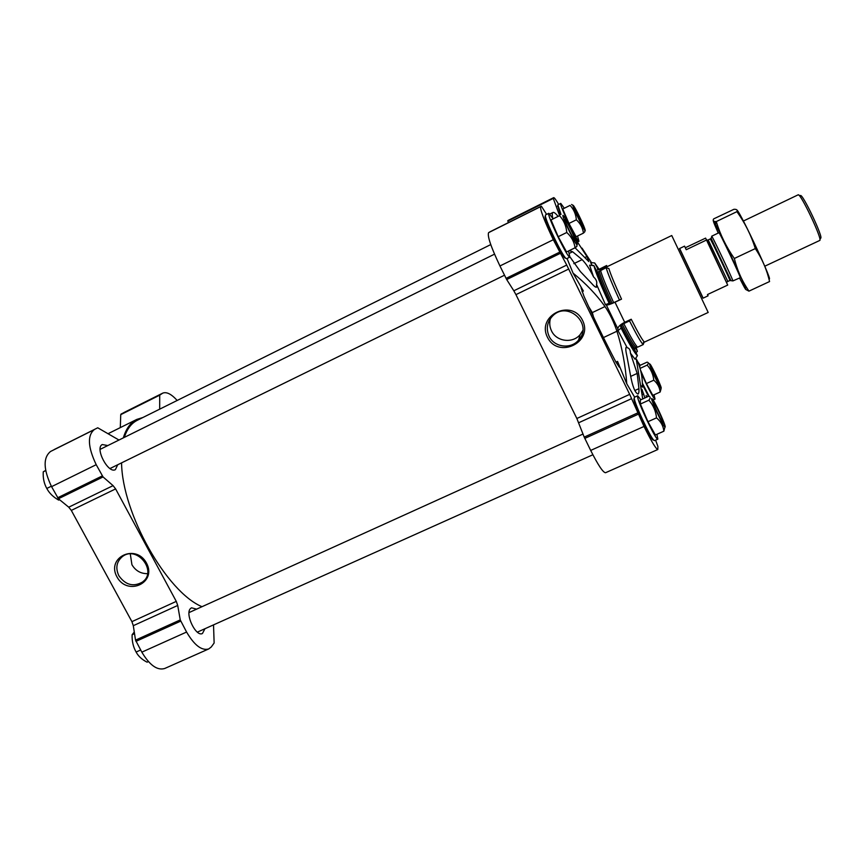 <?xml version="1.0" encoding="UTF-8"?>
<svg xmlns="http://www.w3.org/2000/svg" width="864" height="864" viewBox="0 0 864 864"><rect width="100%" height="100%" fill="white"/><g stroke="black" fill="none" stroke-linecap="round" stroke-linejoin="round"><path stroke-width="1.3" d="M118.962 440.035L97.74 427.788L50.566 451.472C42.995 457.596 43.33 469.325 51.57 486.659L58.417 498.755L68.742 507.19L71.312 510.408L131.911 621.648L133.304 625.687L135.529 640.138L141.836 652.158C149.656 665.248 157.28 670.691 164.689 668.498L208.71 648.95L211.259 646.996L214.132 643L213.527 624.877M124.114 412.441L120.744 414.644L120.301 427.615M196.614 609.142L191.527 607.813L190.544 608.515C184.648 613.645 195.912 637.286 202.446 633.496L204.952 628.733M107.827 445.554L102.265 444.55C94.608 448.038 108.216 474.012 115.387 469.638L117.709 464.756M567.043 258.487L573.059 273.121L583.384 291.017L581.094 287.928L583.956 296.233C594.432 319.496 605.07 341.41 615.87 361.973L619.283 367.146L617.544 361.4L626.767 383.756L634.619 397.17M570.013 256.954L580.414 271.609L591.548 283.338C594.043 286.2 595.696 287.496 596.495 287.204L596.549 284.386C597.24 281.848 596.246 279.364 593.557 276.923C589.864 269.406 586.051 263.639 582.12 259.632L572.605 251.759L569.344 250.646M627.199 347.728L626.206 347.22C625.45 347.825 625.709 350.924 626.972 356.497L630.385 374.728C632.491 386.359 635.029 392.807 637.978 394.06C638.798 393.584 639.112 391.792 638.939 388.67L637.189 373.421L630.418 353.128C630.342 349.888 629.262 348.084 627.199 347.728L617.987 330.577L617.836 328.795C618.041 326.7 620.32 324.54 624.694 322.304L631.217 319.237L629.521 320.9C636.628 334.865 641.185 342.76 643.194 344.585L637.589 347.188C635.515 345.406 630.914 337.543 623.786 323.6L629.521 320.9M576.601 246.024C577.422 245.959 576.914 246.542 575.068 247.784L588.816 261.598L586.926 256.543L575.24 238.626M592.326 265.691L590.598 262.559L594.702 262.969L599.368 269.676M582.012 248.119L591.656 262.926M617.987 330.577L621.119 328.147C629.543 344.552 634.975 353.732 637.416 355.687L635.072 359.219L630.418 353.128M593.557 276.923L589.604 265.194L593.838 265.507C595.728 272.527 600.815 285.12 609.109 303.286L605.426 304.636L606.323 304.981L617.836 328.795M605.426 304.636L596.549 284.386M573.059 273.121C585.77 283.446 596.419 294.592 604.994 306.558C609.822 313.632 613.807 321.862 616.939 331.236C622.166 347.803 625.439 365.31 626.767 383.756M642.73 398.941L636.239 358.96L637.546 361.26C641.045 369.554 642.654 378.184 642.384 387.148L641.52 385.841M597.542 270.022L602.294 269.017L671.749 235.526L708.188 312.455L643.356 342.598M609.109 303.286L610.837 303.901L621.529 299.128L614.995 302.227C610.535 304.279 607.64 305.197 606.323 304.981M508.626 220.169L507.784 220.687L508.334 222.653M558.673 204.433C555.952 199.768 554.288 197.5 553.684 197.64L553.262 198.407L559.44 215.168M557.777 215.989C555.466 213.224 553.867 212.036 552.982 212.436C552.161 212.836 552.064 214.758 552.701 218.182M546.61 214.391L541.598 206.518L540.637 206.647C540 209.531 544.223 220.558 553.306 239.717L566.73 265.064L513.821 290.79L506.693 279.558L499.943 265.972C490.957 247.018 487.177 235.894 488.614 232.632L541.307 206.183L489.64 231.995M655.592 440.154L657.904 446.396L657.817 449.518C656.014 449.107 651.413 441.418 644.015 426.449L629.683 394.362L566.73 265.064M568.793 268.996L515.938 294.635L513.821 290.79M547.42 337.187C536.36 315.284 571.914 298.188 582.606 320.49C593.514 342.608 557.96 359.251 547.42 337.187M515.938 294.635L576.85 418.489L584.215 437.119L590.684 450.425C598.147 465.188 603.104 472.619 605.556 472.727L657.817 449.518M646.52 397.224L646.088 395.496L647.179 396.922M557.701 205.675L560.466 214.661M642.416 384.62L648.486 396.328M634.219 398.228L633.895 399.082C634.003 403.931 649.123 436.482 652.806 439.808L653.681 440.132M545.378 215.924L545.054 216.853C545.292 221.962 561.017 254.621 564.818 257.904L565.726 258.217M644.911 397.948L641.952 389.34M679.644 248.497L703.145 298.123M702.907 297.972L679.493 248.573L702.907 297.972M593.514 316.991L592.315 312.584L588.708 306.688M606.658 265.496L598.342 269.698L594.702 262.969M621.119 328.147L620.417 325.555L623.786 323.6M637.416 355.687L634.576 349.531C632.426 347.749 627.707 339.746 620.417 325.555M622.177 324.065C629.197 337.781 633.733 345.514 635.807 347.274L634.576 349.531M635.807 347.274L637.589 347.188M631.217 319.237C637.978 332.554 642.308 340.092 644.209 341.863L643.194 344.585M635.429 347.479L637.394 351.356L636.066 347.252M636.055 352.728L637.394 351.356M593.838 265.507L596.786 271.296L597.91 271.998L606.128 267.7C607.889 273.704 612.295 284.407 619.348 299.797M612.155 303.34C605.243 288.198 600.955 277.657 599.314 271.706M613.602 302.53C606.571 287.14 602.208 276.437 600.523 270.4M621.529 299.128C614.801 284.472 610.589 274.266 608.872 268.531L606.128 267.7M202.003 606.701C166.72 592.142 122.18 513.475 121.565 462.856M124.308 437.389C127.084 428.922 131.404 423.22 137.268 420.304L490.752 244.588M552.852 218.43L548.834 213.289L545.486 214.952L545.389 215.881C545.638 221.141 561.87 254.848 565.769 258.239L566.59 258.703L569.905 257.094L568.48 251.003M548.834 213.289L548.802 213.311C546.145 213.808 568.199 259.513 569.905 257.094M558.198 236.693L566.568 251.932L575.068 247.784C574.214 241.812 571.45 236.714 566.762 232.481C566.233 225.936 563.814 220.331 559.526 215.687L551.038 219.91L558.198 236.693L566.762 232.481M640.883 399.784L637.686 395.766L634.392 397.267L634.241 398.153C634.37 403.132 649.976 436.741 653.756 440.154L654.534 440.629L657.85 439.15L656.91 434.3M637.686 395.766L637.535 396.252C636.952 400.453 656.338 441.374 657.85 439.15M647.968 421.708L655.366 434.981L663.854 431.19C663.325 425.952 660.874 421.513 656.521 417.863C655.841 411.102 653.281 405.216 648.853 400.194C650.646 398.012 650.581 396.695 648.659 396.241L640.3 400.043L640.364 404.05L647.968 421.708L656.521 417.863M642.395 383.184L649.188 396.425M641.088 372.481C646.142 384.502 654.318 400.086 655.02 399.092L654.016 394.805M640.202 365.299L637.74 361.735M640.526 370.116L646.391 383.562L652.806 395.356L660.15 392.018C659.675 387.374 657.558 383.432 653.778 380.182C653.195 374.404 650.992 369.382 647.168 365.116C648.713 363.388 648.68 362.394 647.05 362.156L639.781 365.494L639.814 367.535M564.084 207.943L560.747 203.396L557.852 204.833L561.006 214.434M560.747 203.396L560.725 203.407C558.684 203.656 577.724 243.205 578.945 241.261L577.541 236.012M568.966 223.452L576.104 236.714L583.448 233.118C582.746 227.923 580.381 223.484 576.364 219.802C575.888 214.175 573.793 209.369 570.067 205.384L562.723 209.034L568.966 223.452L576.364 219.802M551.038 219.91L559.526 215.687M570.575 233.075L567.95 227.632M564.894 219.337L564.883 219.726C565.067 222.145 573.048 238.766 574.798 240.397C577.854 243.832 565.704 218.02 564.894 219.337M562.972 215.352C561.427 216.551 579.992 253.53 576.882 243.086L576.526 241.974C574.517 235.948 566.87 220.244 564.073 216.4L562.972 215.352M584.939 230.364L584.82 231.746L583.448 233.118M562.723 209.034L570.067 205.384M661.122 388.573L660.15 392.018M646.391 383.562L653.778 380.182M640.062 368.388L647.168 365.116M664.783 427.626L663.854 431.19M640.364 404.05L648.853 400.194M574.636 208.613L574.625 208.861C574.733 210.665 581.936 225.677 583.254 226.865C585.533 229.446 575.197 207.576 574.636 208.613M572.972 205.157C571.795 205.902 587.315 237.2 585.014 229.478L584.615 228.258C582.768 222.966 575.824 208.721 573.674 205.826L572.972 205.157M651.143 367.211L651.154 367.297C651.229 369.025 658.206 383.918 659.502 385.096C661.77 387.666 650.894 364.403 651.143 367.211M649.523 363.863C649.35 365.548 658.238 384.804 660.69 388.044L661.208 387.731C660.28 383.972 652.525 367.427 650.236 364.306L648.324 363.02M658.541 414.936L656.716 411.005M653.432 402.354L653.443 402.484C653.584 404.784 661.295 421.33 662.98 422.95C666.025 426.373 653.152 398.617 653.432 402.354M651.564 398.498C651.391 400.853 661.684 423.263 664.481 426.568C665.248 427.54 665.42 427.248 664.999 425.693C663.768 420.876 655.549 403.229 652.655 399.2L651.564 398.498M549.072 336.193C545.886 328.687 547.074 321.937 552.647 315.943C567.67 300.229 593.557 324.335 578.588 340.081C570.866 349.574 554.051 347.339 549.072 336.193M582.779 330.577L580.187 334.562C572.67 343.807 556.319 341.636 551.48 330.804C549.601 326.83 549.256 322.747 550.433 318.524M177.174 400.475C171.407 394.06 166.59 391.619 162.745 393.131L159.721 395.15L159.678 409.169M142.895 417.506L136.76 419.429C130.561 422.518 126.079 428.674 123.325 437.886M54.292 449.496L94.241 429.646C87.232 435.51 87.89 447.196 96.206 464.692L103.054 476.939L113.076 485.633L115.614 488.905L176.278 601.387L177.714 605.448L180.252 619.909L186.581 632.048C194.368 645.3 201.744 650.938 208.71 648.95M116.942 576.86C106.045 557.291 135.875 543.175 146.48 563.058C157.27 582.8 127.418 596.56 116.942 576.86M59.562 499.694L58.687 500.116C53.222 497.027 49.259 493.139 46.796 488.462C44.075 483.656 42.887 478.116 43.254 471.82L45.662 470.405M51.332 486.227L46.796 488.462M45.695 470.61L43.254 471.82M148.403 661.576L147.074 662.17C141.912 659.524 138.262 656.154 136.112 652.05C133.229 646.963 131.9 641.196 132.116 634.748L134.212 632.092M140.659 649.998L136.112 652.05M134.536 633.658L132.116 634.748M118.854 575.737C115.312 568.026 116.5 561.632 122.429 556.556C137.041 545.022 157.723 571.255 142.549 582.012C133.412 587.164 125.518 585.068 118.854 575.737M147.55 573.653C140.8 573.761 135.594 570.791 131.933 564.743L130.291 553.943M706.784 239.792L727.704 285.077L705.607 238.118L685.325 247.741L684.558 246.143L686.232 249.718L685.325 247.741M727.704 285.077L707.476 294.548L708.08 295.812L707.497 294.538M706.471 240.041L686.232 249.718M819.914 239.576L820.465 238.172C824.558 239.674 801.792 191.603 800.356 195.718L798.93 195.253M764.78 266.209L819.709 240.473C823.1 240.473 800.248 192.229 798.109 194.843L743.386 221.033M740.232 277.711L732.92 280.908C732.51 278.672 713.297 238.108 711.839 236.369L711.752 236.574M718.243 233.064C712.757 220.644 711.914 217.879 715.705 224.77C721.688 235.732 739.66 273.683 744.347 285.25C747.274 292.561 745.675 290.153 739.541 278.035M718.934 232.956C717.433 227.534 743.31 282.172 740.07 277.582M716.278 221.584L715.306 221.54C713.254 221.357 712.692 220.471 713.632 218.905L733.946 209.293C736.668 209.185 737.651 209.984 736.906 211.658C744.952 222.847 751.097 235.148 755.33 248.573C762.167 258.854 766.908 269.849 769.565 281.545L748.948 291.146L746.755 287.777C741.118 278.932 736.981 269.168 734.335 258.487C726.257 246.953 720.241 234.652 716.278 221.584L736.906 211.658M745.708 289.44L748.948 291.146M734.335 258.487L755.33 248.573M736.938 209.984C741.031 213.268 774.868 286.027 768.776 278.392M615.967 362.135L617.544 361.4M582.044 291.665L583.384 291.017M573.836 263.66L582.12 259.632M630.655 376.423L637.189 373.421M602.294 269.017L602.122 269.633M614.995 302.227L624.694 322.304M553.673 197.651L508.561 220.201L553.684 197.64M553.165 197.996L507.784 220.687M553.262 198.407L507.848 221.119M540.637 206.647L488.614 232.632M553.306 239.717L499.943 265.972M559.408 252.288L506.056 278.392M560.034 253.476L506.693 279.558M629.683 394.362L576.85 418.489M631.606 398.639L578.718 422.734M637.524 412.992L584.215 437.119M638.107 414.288L584.777 438.404M644.015 426.449L590.684 450.425M584.777 257.591L586.926 256.543M592.315 312.584L604.994 306.558M603.439 337.576L616.939 331.236M636.563 361.703L637.546 361.26M598.007 269.568L597.478 268.996M634.705 348.181C632.61 346.421 628.02 338.634 620.935 324.81M610.038 304.074C602.878 288.382 598.46 277.452 596.786 271.296M610.837 303.901C603.86 288.641 599.551 278.003 597.91 271.998M642.449 394.632L643.756 394.038M569.311 253.379L572.605 251.759M634.792 390.56L638.939 388.67M123.887 412.56L162.637 393.185M121.003 414.094L159.948 394.621M120.744 414.644L159.721 395.15M50.566 451.472L94.241 429.646M51.57 486.659L96.206 464.692M57.64 497.783L102.276 475.934M58.417 498.755L103.054 476.939M68.742 507.19L113.076 485.633M71.312 510.408L115.614 488.905M131.911 621.648L176.278 601.387M133.304 625.687L177.714 605.448M135.529 640.138L180.252 619.909M135.95 641.369L180.684 621.14M141.836 652.158L186.581 632.048M730.814 280.26L711.094 238.334L711.839 236.369M732.92 280.908L729.886 280.508C730.944 281.437 710.165 237.568 710.219 238.972L711.094 238.334M729.886 280.508L727.844 281.459L708.188 239.944L710.219 238.972M552.982 212.436L549.85 213.991M564.818 257.904L565.769 258.239M545.054 216.853L545.389 215.881M652.806 439.808L653.756 440.154M633.895 399.082L634.241 398.153M653.141 399.946L655.02 399.092M557.496 206.269L557.788 205.427M577.724 241.866L578.945 241.261M572.94 205.34L571.601 204.466M578.588 340.081L580.187 334.562M124.006 412.506L162.745 393.131M108.173 433.652L136.76 419.429M142.549 582.012L143.899 580.813M109.987 468.536L504.49 275.227M100.116 449.366L494.51 254.167M197.348 632.135L592.877 454.756M189.043 612.576L583.038 434.03M684.558 246.143L679.493 248.573M708.08 295.812L702.994 298.199M718.924 232.74L711.677 236.207M727.844 281.459L726.851 282.118M707.044 240.3L708.188 239.944M744.347 285.25L746.744 287.777M715.705 224.77L715.306 221.54"/></g></svg>
